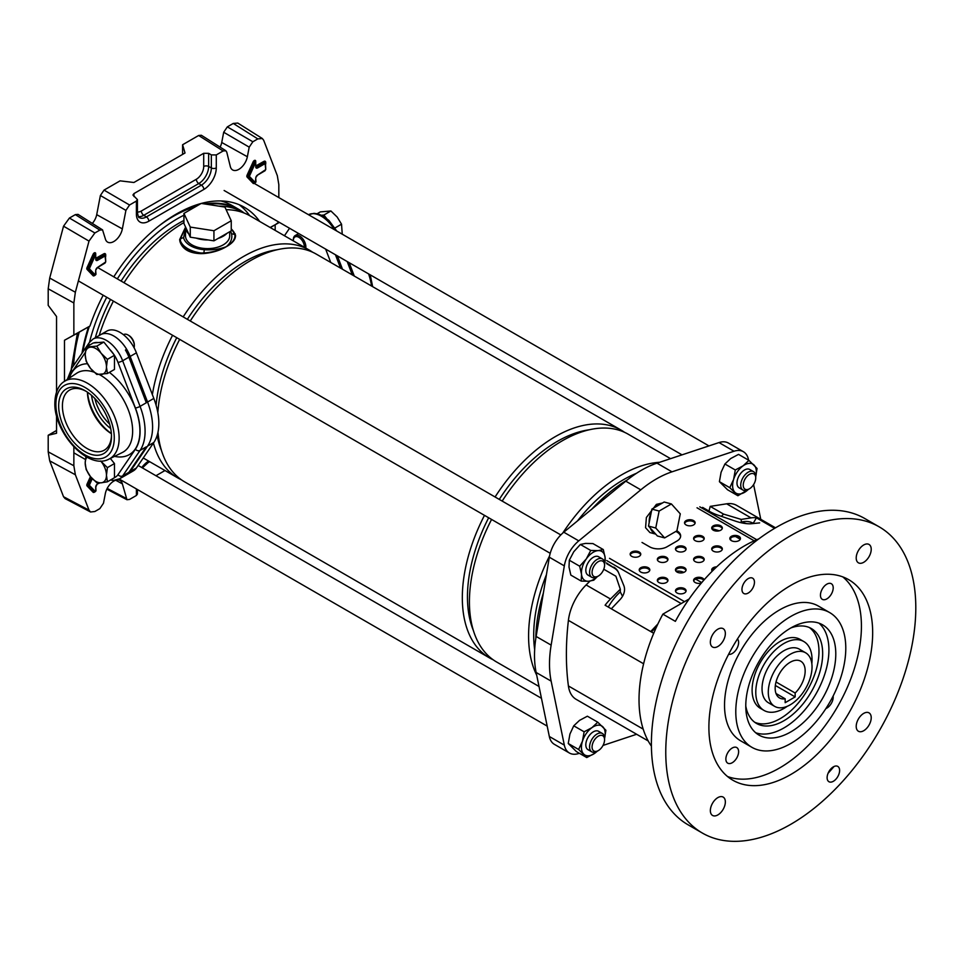 <?xml version="1.0" encoding="UTF-8"?>
<svg xmlns="http://www.w3.org/2000/svg" width="964" height="964" viewBox="0 0 964 964"><rect width="100%" height="100%" fill="white"/><g stroke="black" fill="none" stroke-linecap="round" stroke-linejoin="round"><path stroke-width="1.45" d="M259.641 221.419A136.129 78.602 120 0 0 244.41 207.308A136.129 78.602 120 0 0 201.331 203.428M201.139 203.476A136.129 78.602 120 0 0 176.34 214.044A136.129 78.602 120 0 0 113.788 276.837M249.652 215.647A136.129 78.602 120 0 0 239.217 204.742M278.825 197.572L278.825 184.642L277.319 175.641L263.678 140.262L262.329 138.515L257.81 138.9L252.845 141.768L249.206 147.143L247.362 156.734A12.424 7.17 -60 0 1 238.843 169.339A12.424 7.17 -60 0 1 232.529 169.881A12.424 7.17 -60 0 1 230.324 166.567L226.769 152.155L225.853 150.745L223.13 150.974L216.285 154.939L216.285 167.893A17.593 10.158 -60 0 1 203.838 189.438L148.842 221.19A17.593 10.158 -60 0 1 136.394 214.008L136.394 201.054L129.55 205.007L125.91 210.393L100.389 195.499L104.028 190.113L129.55 205.007M247.362 156.734L221.732 142.479A11.496 6.64 -60 0 1 220.105 147.118M73.854 465.757L75.361 474.758L49.706 460.84L48.2 451.839L73.854 465.757L73.854 446.898M75.361 474.758L89.001 510.149L90.556 511.992L94.87 511.51L99.834 508.643L103.473 503.256L105.317 493.676A12.424 7.17 -60 0 1 115.969 480.144M116.813 479.952A12.424 7.17 -60 0 1 119.922 480.385A12.424 7.17 -60 0 1 122.356 483.844L126.959 499.726L129.55 499.424L136.394 495.472L136.394 488.941M182.594 154.385L182.594 144.757L198.644 135.49L201.356 135.261L225.853 150.745M221.732 142.479L223.696 132.249L227.335 126.874L252.845 141.768M257.81 138.9L233.264 123.44L227.335 126.874M233.264 123.44L237.783 123.067L262.329 138.515M275.174 230.372L275.174 224.841L278.825 222.069M103.172 295.213A136.129 78.602 120 0 0 89.941 326.061L64.492 340.268L64.492 381.346M73.854 334.87L73.854 302.973L48.2 288.79L49.706 278.042L63.54 226.178L69.408 218.045L75.349 214.623L78.06 214.394L102.546 229.878L99.834 230.107L75.349 214.623M56.539 391.962L56.539 316.493L48.2 305.347L48.2 288.79M56.539 415.617L56.539 433.27L48.2 435.27L48.2 451.839M92.315 223.407A11.496 6.64 120 0 0 96.713 214.659L100.389 195.499M182.594 144.757L185.028 152.987L133.9 182.497L120.078 180.846L104.028 190.113M278.825 222.732L270.149 227.48M102.546 229.878L105.317 238.747A12.424 7.17 120 0 0 107.51 242.06A12.424 7.17 120 0 0 116.102 239.855A12.424 7.17 120 0 0 122.356 228.902L125.91 210.393M69.408 218.045L94.87 232.975L99.834 230.107M94.87 232.975L89.001 241.108L63.54 226.178M49.706 278.042L75.361 292.237L89.001 241.108M75.361 292.237L73.854 302.973M136.394 201.054L137.43 199.584L132.936 195.041L133.972 193.571L203.705 153.3L208.646 153.336L208.646 166.447L211.345 167.929L211.345 154.903L208.646 153.336M211.345 154.903L216.285 154.939M155.963 475.734L164.989 470.528M137.43 489.531L137.43 494.05L136.394 495.472M49.706 460.84L63.54 496.737L89.001 510.149M56.539 430.462L48.2 435.27M90.556 511.992L65.094 498.581L63.54 496.737M89.941 326.061L77.397 333.195L71.3 368.959M270.245 227.54L275.174 224.841M64.492 340.268L77.397 333.195M144.178 449.947A54.803 31.643 -120 0 0 152.589 426.968A54.803 31.643 -120 0 0 147.564 402.036L153.818 398.433A54.803 31.643 -120 0 1 158.843 423.365A54.803 31.643 -120 0 1 153.818 442.488L136.406 467.986A26.522 15.316 -120 0 1 133.345 470.866L127.091 474.481A26.522 15.316 -120 0 0 130.152 471.601L147.564 446.103A54.803 31.643 -120 0 0 152.589 426.968A54.803 31.643 -120 0 0 140.491 387.504M183.931 213.418L190.27 227.082L213.936 230.745L231.252 220.744L224.913 207.079L201.247 203.416L183.931 213.418L183.931 223.528L185.498 226.902A22.1 12.761 0 0 0 185.498 227.191L185.498 235.843A22.1 12.761 0 0 0 199.138 247.64A22.1 12.761 0 0 0 223.214 244.868A22.1 12.761 0 0 0 229.697 235.843L229.697 231.746M185.498 227.191A22.1 12.761 0 0 0 188.703 233.806L190.27 237.18L196.126 238.096A22.1 12.761 0 0 0 208.079 239.94L213.936 240.843L218.226 238.373A22.1 12.761 0 0 0 223.214 236.204A22.1 12.761 0 0 0 226.974 233.324L231.252 230.842L231.252 220.744M161.47 450.465A126.935 73.288 -60 0 1 157.156 435.439M181.304 479.735A131.538 75.939 -60 0 1 177.665 477.855A131.538 75.939 -60 0 1 153.445 443.042M493.207 659.81A131.538 75.939 -60 0 1 489.567 657.93L184.751 481.94A131.538 75.939 -60 0 1 157.976 432.246M489.567 657.93A131.538 75.939 -60 0 1 462.322 597.716A131.538 75.939 -60 0 1 484.482 515.354M473.384 630.54A126.935 73.288 -60 0 1 467.456 596.921A126.935 73.288 -60 0 1 488.664 517.764M539.033 686.489L496.665 662.027A131.538 75.939 -60 0 1 469.42 601.813A131.538 75.939 -60 0 1 491.568 519.451M536.695 675.149A131.538 75.939 -60 0 1 528.585 635.963A131.538 75.939 -60 0 1 549.576 555.879M534.671 649.688A126.935 73.288 -60 0 1 533.707 635.18A126.935 73.288 -60 0 1 546.431 574.652M152.36 394.638A131.538 75.939 -60 0 1 172.568 335.267M183.172 316.903A131.538 75.939 -60 0 1 309.191 250.025A131.538 75.939 -60 0 1 312.649 252.231M99.172 335.52A131.538 75.939 -60 0 1 113.403 301.117M124.007 282.741A131.538 75.939 -60 0 1 183.931 222.564M226.13 209.694A131.538 75.939 -60 0 1 250.025 215.864L309.191 250.025M231.252 228.733L235.541 235.252C235.686 239.373 232.625 243.181 226.347 246.676C220.081 250.411 212.574 252.701 203.838 253.556L201.006 253.64C189.45 253.315 182.437 249.254 179.943 241.482L179.653 239.59L185.498 227.299M218.226 238.373L226.974 233.324M196.126 238.096L208.079 239.94M185.498 226.902L188.703 233.806M535.815 638.542A131.092 75.686 -60 0 1 543.359 593.101M591.86 509.088A131.092 75.686 -60 0 1 627.444 479.843M577.412 520.982A126.935 73.288 -60 0 1 636.517 473.276M562.735 533.092A131.538 75.939 -60 0 1 659.581 462.298M502.184 501.075A131.538 75.939 -60 0 1 628.203 434.198L670.57 458.659M499.268 499.4A126.935 73.288 -60 0 1 589.293 429.775M495.086 496.978A131.538 75.939 -60 0 1 621.105 430.101A131.538 75.939 -60 0 1 624.552 432.318M157.831 412.628A131.538 75.939 -60 0 1 179.666 339.364M190.27 320.988A131.538 75.939 -60 0 1 316.288 254.11L621.105 430.101M156.084 405.193A126.935 73.288 -60 0 1 176.749 337.689M187.365 319.313A126.935 73.288 -60 0 1 277.379 249.7M95.316 337.749A126.935 73.288 -60 0 1 110.499 299.43M121.103 281.066A126.935 73.288 -60 0 1 183.931 220.455M89.519 342.244A131.092 75.686 -60 0 1 106.715 297.249M117.319 278.873A131.092 75.686 -60 0 1 183.931 215.213M218.671 206.115A131.092 75.686 -60 0 1 242.892 212.249A131.092 75.686 -60 0 1 244.241 213.056M82.832 352.029A131.092 75.686 -60 0 1 89.327 326.41M158.915 225.95A131.092 75.686 -60 0 1 195.764 206.585M206.766 204.272A131.092 75.686 -60 0 1 238.795 209.887L242.892 212.249M81.988 353.27A131.538 75.939 -60 0 1 88.531 326.868M178.714 212.719A131.538 75.939 -60 0 1 197.861 205.38M204.717 203.958A131.538 75.939 -60 0 1 238.71 209.321A131.538 75.939 -60 0 1 243.976 212.899M73.553 365.621A131.538 75.939 -60 0 1 79.205 332.17M220.901 200.946A131.538 75.939 -60 0 1 232.107 205.513L238.71 209.321M185.498 227.456L180.22 239.337L180.533 241.157C182.907 248.796 189.763 252.749 201.066 253.014L203.826 252.966C212.478 252.327 219.985 250.218 226.347 246.676C230.806 242.783 232.553 238.542 231.589 233.939A4.422 3.579 -13.4 0 1 234.963 234.987L232.228 229.878M185.498 228.697L183.606 237.759A4.422 3.579 166.6 0 0 180.22 239.337A0.88 0.663 -3.4 0 1 179.653 239.59M183.606 237.759A24.221 13.978 0 0 0 204.284 249.7C212.261 250.254 219.611 249.242 226.347 246.676C232.348 243.085 235.228 239.193 234.963 234.987A0.88 0.771 -4.8 0 0 235.541 235.252M204.284 249.7L203.838 253.556M235.24 233.878A0.88 0.759 -18.3 0 1 234.662 233.613A27.836 16.075 180 0 0 231.782 229.432L232.228 229.89M201.006 253.64L201.066 253.014A27.836 16.075 180 0 1 180.533 241.157A0.88 0.651 -13.6 0 1 179.943 241.482M190.27 227.082L190.27 237.18M213.936 230.745L213.936 240.843M126.248 474.951L126.67 474.71A26.522 15.316 -120 0 0 127.091 474.481M100.172 334.966A26.522 15.316 60 0 1 100.569 334.713L106.823 331.11A26.522 15.316 60 0 1 136.406 352.836L153.818 398.433M100.569 334.713A26.522 15.316 60 0 1 130.152 356.439L147.564 402.036M284.452 235.734L289.549 228.263M325.663 249.122L330.76 262.473M335.448 254.761L340.545 268.125M94.858 398.518A31.824 18.376 -120 0 0 109.607 424.076M91.556 395.373A31.824 18.376 -120 0 0 110.679 428.51M662.461 502.991L656.4 504.377L646.386 517.475L645.567 527.718L649.905 532.55L655.713 534.116M655.616 534.008A15.906 11.255 -75 0 1 650.266 528.043L657.388 535.972L664.63 537.912L676.897 530.839L680.283 513.848L671.402 503.955L659.135 511.041L651.881 509.1L649.17 522.705A15.906 11.255 -75 0 1 651.218 512.474M654.327 507.691A15.906 11.255 -75 0 1 657.858 504.762A15.906 11.255 -75 0 1 661.714 503.425L651.881 509.1M648.182 740.93L576.147 699.334A38.668 22.329 -60 0 1 568.411 685.958A282.874 163.314 -60 0 1 566.386 654.327A282.874 163.314 -60 0 1 568.411 620.358A38.668 22.329 -60 0 1 586.124 584.943L589.968 581.111M579.352 753.282L578.774 753.486A26.522 15.316 -60 0 1 569.411 753.017A26.522 15.316 -60 0 1 564.326 745.136L551.143 681.126A106.076 61.25 -60 0 1 549.504 664.076A106.076 61.25 -60 0 1 551.143 645.121L564.326 565.88A26.522 15.316 -60 0 1 578.774 540.864L640.795 489.833A106.076 61.25 -60 0 1 671.992 471.83L734.014 451.236A26.522 15.316 -60 0 1 743.377 451.706A26.522 15.316 -60 0 1 748.462 459.575L748.582 460.177M743.377 451.706L728.374 443.042A26.522 15.316 120 0 0 719.011 442.572L656.99 463.166A106.076 61.25 120 0 0 625.793 481.169L563.771 532.2A26.522 15.316 120 0 0 549.323 557.216L536.141 636.457A106.076 61.25 120 0 0 534.502 655.412A106.076 61.25 120 0 0 536.141 672.474L549.323 736.484A26.522 15.316 120 0 0 554.408 744.353L569.411 753.017M758.861 538.852A131.538 75.939 120 0 0 675.366 621.358L662.871 614.14A131.538 75.939 120 0 0 645.747 655.737A131.538 75.939 120 0 0 639.024 699.731A131.538 75.939 120 0 0 645.747 735.942A131.538 75.939 120 0 0 651.411 746.136M653.713 633.288L605.103 605.223A38.668 22.329 -60 0 1 610.501 599.018L620.31 589.233L615.9 576.231L603.765 569.23M774.622 528.344L756.439 517.849A38.668 22.329 120 0 0 751.04 517.885L741.232 519.415L723.542 514.089L710.215 506.389L708.974 511.077M775.502 527.814L736.653 505.389A38.668 22.329 120 0 0 726.663 503.811L710.215 506.389M746.69 523.645L741.232 522.09L741.232 519.415M723.542 514.089L721.397 516.343M711.842 528.525L719.313 530.778M689.103 598.993L662.871 614.14M753.607 484.579L760.765 519.307M636.65 734.267L603.006 745.437M730.628 538.033A261.895 151.203 -60 0 1 730.82 540.25M620.31 589.233L620.31 591.908L622.527 596.318M741.232 522.09A38.897 22.461 -60 0 1 753.209 523.283L756.439 517.849M620.31 591.908A38.897 22.461 120 0 0 608.26 607.055M649.17 522.705L648.495 526.079L650.266 528.043M671.402 503.955L664.16 502.015L661.714 503.425M659.135 511.041L655.749 528.019L648.495 526.079M655.749 528.019L664.63 537.912M755.716 732.761A63.648 36.753 120 0 0 815.737 694.357A63.648 36.753 120 0 0 818.99 623.166M745.774 705.997A54.803 31.643 120 0 0 756.511 723.446A54.803 31.643 120 0 0 811.314 691.803A54.803 31.643 120 0 0 811.314 628.516L811.314 628.516A54.803 31.643 120 0 0 790.841 627.95M754.728 722.277A54.803 31.643 120 0 0 795.216 706.491A54.803 31.643 120 0 0 815.978 670.51A54.803 31.643 120 0 0 809.411 627.564M811.845 663.69A39.777 22.967 120 0 0 803.795 641.53L800.132 639.409A39.777 22.967 120 0 0 769.368 650.182A39.777 22.967 120 0 0 754.294 676.282A39.777 22.967 120 0 0 760.343 708.311L764.018 710.432A39.777 22.967 120 0 0 787.226 706.311M805.627 652.797L799.385 649.182A30.944 17.858 120 0 0 768.441 667.052A30.944 17.858 120 0 0 768.441 702.768L774.695 706.383A30.944 17.858 120 0 0 805.627 688.525A30.944 17.858 120 0 0 805.627 652.797A30.944 17.858 120 0 0 774.695 670.655A30.944 17.858 120 0 0 774.695 706.383M800.132 639.409L803.795 641.53A39.777 22.967 120 0 0 764.018 664.497A39.777 22.967 120 0 0 764.018 710.432L760.343 708.311M800.771 685.717A21.22 12.255 120 0 0 800.771 661.22A21.22 12.255 120 0 0 779.551 673.462A21.22 12.255 120 0 0 779.551 697.96A21.22 12.255 120 0 0 785.166 698.804L785.166 702.684L795.155 696.912L795.155 693.032A21.22 12.255 120 0 0 800.771 685.717M776.02 693.526L785.166 698.804M683.874 572.363A39.777 22.967 120 0 0 675.969 571.182M658.966 579.292A39.777 22.967 120 0 0 657.701 580.388M795.155 693.032L776.02 681.982M775.345 685.464L795.155 696.912M837.788 766.404L837.788 766.404A8.845 5.109 120 0 0 828.944 771.513A8.845 5.109 120 0 0 828.944 781.72L828.944 781.72A8.845 5.109 120 0 0 837.788 776.61A8.845 5.109 120 0 0 837.788 766.404L837.788 766.404M752.631 578.183L752.631 578.183A8.845 5.109 120 0 0 743.786 583.28A8.845 5.109 120 0 0 743.786 593.487L743.786 593.487A8.845 5.109 120 0 0 752.631 588.389A8.845 5.109 120 0 0 752.631 578.183L752.631 578.183M736.749 747.558L736.749 747.558A9.013 5.206 120 0 0 727.736 752.764A9.013 5.206 120 0 0 727.736 763.175L727.736 763.175A9.013 5.206 120 0 0 736.749 757.969A9.013 5.206 120 0 0 736.749 747.558M831.342 583.726L831.342 583.726A9.013 5.206 120 0 0 822.316 588.932A9.013 5.206 120 0 0 822.316 599.343L822.316 599.343A9.013 5.206 120 0 0 831.342 594.137A9.013 5.206 120 0 0 831.342 583.726M723.157 628.661L723.157 628.661A10.604 6.121 120 0 0 712.553 634.782A10.604 6.121 120 0 0 712.553 647.025L712.553 647.025A10.604 6.121 120 0 0 723.157 640.903A10.604 6.121 120 0 0 723.157 628.661M723.157 797.083L723.157 797.083A10.604 6.121 120 0 0 712.553 803.205A10.604 6.121 120 0 0 712.553 815.448L712.553 815.448A10.604 6.121 120 0 0 723.157 809.326A10.604 6.121 120 0 0 723.157 797.083M869.022 712.866L869.022 712.866A10.604 6.121 120 0 0 858.406 718.987A10.604 6.121 120 0 0 858.406 731.242L858.406 731.242A10.604 6.121 120 0 0 869.022 725.121A10.604 6.121 120 0 0 869.022 712.866M869.022 544.443L869.022 544.443A10.604 6.121 120 0 0 858.406 550.577A10.604 6.121 120 0 0 858.406 562.819L858.406 562.819A10.604 6.121 120 0 0 869.022 556.698A10.604 6.121 120 0 0 869.022 544.443M879.18 526.838L864.804 518.536A176.798 102.076 120 0 0 688.007 620.611A176.798 102.076 120 0 0 688.007 824.762L702.382 833.065A176.798 102.076 120 0 0 879.18 730.989A176.798 102.076 120 0 0 879.18 526.838A176.798 102.076 120 0 0 702.382 628.914A176.798 102.076 120 0 0 702.382 833.065M828.076 773.273A176.798 102.076 120 0 0 834.017 766.513M848.682 713.384A115.8 66.853 120 0 0 848.682 579.665A115.8 66.853 120 0 0 732.881 646.519A115.8 66.853 120 0 0 732.881 780.238A115.8 66.853 120 0 0 848.682 713.384M727.531 776.514A115.8 66.853 120 0 0 837.439 706.889A115.8 66.853 120 0 0 842.789 576.894M829.679 612.586L818.424 606.079A77.795 44.91 120 0 0 740.641 651.001A77.795 44.91 120 0 0 740.641 740.822L751.896 747.317A77.795 44.91 120 0 0 829.679 702.407A77.795 44.91 120 0 0 829.679 612.586A77.795 44.91 120 0 0 751.896 657.496A77.795 44.91 120 0 0 751.896 747.317M822.605 698.322A63.648 36.753 120 0 0 822.605 624.829A63.648 36.753 120 0 0 758.957 661.581A63.648 36.753 120 0 0 758.957 735.074A63.648 36.753 120 0 0 822.605 698.322M728.615 654.303A9.013 5.206 120 0 0 736.749 648.748A9.013 5.206 120 0 0 737.484 638.939M825.895 708.576A9.013 5.206 120 0 0 833.137 696.032M744.22 480.675A8.845 5.109 120 0 0 743.991 488.182A8.845 5.109 120 0 0 749.474 488.772A8.845 5.109 120 0 0 754.728 482.434A8.845 5.109 120 0 0 755.728 477.951A8.845 5.109 120 0 0 751.245 473.613A8.845 5.109 120 0 0 744.22 480.675M749.474 488.772L748.233 489.495A10.604 6.121 -60 0 1 742.919 490.025A10.604 6.121 -60 0 1 741.931 479.771A10.604 6.121 -60 0 1 753.535 471.649A10.604 6.121 -60 0 1 755.728 476.505L755.728 477.951M603.572 744.256A8.845 5.109 120 0 0 604.573 739.762A8.845 5.109 120 0 0 600.078 735.436A8.845 5.109 120 0 0 593.065 742.497A8.845 5.109 120 0 0 592.824 749.992A8.845 5.109 120 0 0 598.319 750.595A8.845 5.109 120 0 0 603.572 744.256M598.319 750.595L597.065 751.317A10.604 6.121 -60 0 1 591.763 751.836A10.604 6.121 -60 0 1 590.763 741.593A10.604 6.121 -60 0 1 602.367 733.471A10.604 6.121 -60 0 1 604.573 738.328L604.573 739.762M594.933 576.846A8.845 5.109 120 0 0 598.319 576.05A8.845 5.109 120 0 0 604.573 565.217A8.845 5.109 120 0 0 601.705 560.807A8.845 5.109 120 0 0 593.065 567.941A8.845 5.109 120 0 0 594.933 576.846M598.319 576.05L597.065 576.761A10.604 6.121 -60 0 1 593.005 577.725A10.604 6.121 -60 0 1 591.763 577.291A10.604 6.121 -60 0 1 591.233 566.037A10.604 6.121 -60 0 1 601.138 558.481A10.604 6.121 -60 0 1 602.367 558.915A10.604 6.121 -60 0 1 604.573 563.771L604.573 565.217M751.317 471.155A10.604 6.121 120 0 0 747.486 468.998A10.604 6.121 120 0 0 737.629 479.108A10.604 6.121 120 0 0 741.388 488.338M748.281 489.459A16.798 9.7 -60 0 1 745.787 491.544A16.798 9.7 -60 0 1 739.713 493.978A16.798 9.7 -60 0 1 734.905 492.315A16.798 9.7 -60 0 1 733.604 479.445L735.291 469.986L743.172 465.793A16.798 9.7 -60 0 1 754.041 465.022A16.798 9.7 -60 0 1 755.728 476.565L757.041 468.444L748.92 460.37L738.544 454.381L730.664 458.575L724.916 463.997L721.096 472.227L719.409 481.675L727.531 489.748L737.906 495.737L729.784 487.676L733.604 479.445A16.798 9.7 120 0 1 743.172 465.793L748.92 460.37M748.57 489.29L737.906 495.737M729.784 487.676L719.409 481.675M735.291 469.986L724.916 463.997M600.15 732.977A10.604 6.121 120 0 0 596.33 730.82A10.604 6.121 120 0 0 586.461 740.918A10.604 6.121 120 0 0 590.233 750.161M597.415 751.113L594.619 753.366A16.798 9.7 -60 0 1 583.75 754.137A16.798 9.7 -60 0 1 582.437 741.256A16.798 9.7 -60 0 1 592.004 727.615A16.798 9.7 -60 0 1 598.09 725.169A16.798 9.7 -60 0 1 602.886 726.844A16.798 9.7 -60 0 1 604.573 738.376M597.114 751.281A16.798 9.7 120 0 1 594.619 753.366L586.751 757.559L578.629 749.486L582.437 741.256L584.136 731.809L592.004 727.615L597.764 722.193L605.886 730.254L604.573 738.424M597.764 722.193L587.377 716.204L579.509 720.397L573.749 725.82L569.941 734.038L568.242 743.497L576.364 751.559L586.751 757.559M578.629 749.486L568.242 743.497M584.136 731.809L573.749 725.82M599.62 557.602A10.604 6.121 120 0 0 592.715 557.65A10.604 6.121 120 0 0 586.449 566.434A10.604 6.121 120 0 0 590.233 575.616M604.573 565.049L605.115 557.614L603.307 549.564L598.09 550.625L590.739 550.456L586.281 558.951L579.689 566.217L581.509 574.267A16.798 9.7 120 0 0 588.546 581.256L581.208 581.087L581.509 574.267A16.798 9.7 -60 0 1 586.281 558.951A16.798 9.7 -60 0 1 598.09 550.625A16.798 9.7 -60 0 1 605.115 557.614A16.798 9.7 -60 0 1 604.573 563.832M603.307 549.564L592.92 543.576L585.582 543.407L580.364 544.467L573.773 551.733L569.314 560.229L569.013 567.049L570.833 575.098L581.208 581.087M597.114 576.737A16.798 9.7 -60 0 1 588.546 581.256L593.764 580.195L597.463 576.544M579.689 566.217L569.314 560.229M590.739 550.456L580.364 544.467M675.559 591.39A5.302 3.061 180 0 1 679.222 589.04A5.302 3.061 180 0 1 684.524 589.799A5.302 3.061 180 0 1 685.982 591.39M684.524 588.643A5.302 3.061 0 0 0 678.74 587.98A5.302 3.061 0 0 0 675.475 590.812A5.302 3.061 0 0 0 677.017 592.981A5.302 3.061 0 0 0 682.801 593.643A5.302 3.061 0 0 0 686.079 590.812A5.302 3.061 0 0 0 684.524 588.643M693.694 580.918A5.302 3.061 180 0 1 697.346 578.569A5.302 3.061 180 0 1 702.648 579.34A5.302 3.061 180 0 1 703.756 580.256M704.13 579.834A5.302 3.061 0 0 0 702.648 578.183A5.302 3.061 0 0 0 696.876 577.52A5.302 3.061 0 0 0 693.598 580.34A5.302 3.061 0 0 0 695.152 582.509A5.302 3.061 0 0 0 701.334 583.063M711.818 570.459A5.302 3.061 180 0 1 715.324 568.133M716.71 566.82A5.302 3.061 0 0 0 711.721 569.881A5.302 3.061 0 0 0 712.227 571.182M657.436 580.918A5.302 3.061 180 0 1 661.087 578.569A5.302 3.061 180 0 1 666.401 579.34A5.302 3.061 180 0 1 667.859 580.918M666.401 578.183A5.302 3.061 0 0 0 660.617 577.52A5.302 3.061 0 0 0 657.34 580.34A5.302 3.061 0 0 0 658.894 582.509A5.302 3.061 0 0 0 664.678 583.172A5.302 3.061 0 0 0 667.956 580.34A5.302 3.061 0 0 0 666.401 578.183M675.559 570.459A5.302 3.061 180 0 1 679.222 568.109A5.302 3.061 180 0 1 684.524 568.868A5.302 3.061 180 0 1 685.982 570.459M684.524 567.712A5.302 3.061 0 0 0 678.74 567.049A5.302 3.061 0 0 0 675.475 569.881A5.302 3.061 0 0 0 677.017 572.05A5.302 3.061 0 0 0 682.801 572.712A5.302 3.061 0 0 0 686.079 569.881A5.302 3.061 0 0 0 684.524 567.712M693.694 559.988A5.302 3.061 180 0 1 697.346 557.638A5.302 3.061 180 0 1 702.648 558.409A5.302 3.061 180 0 1 704.106 559.988M702.648 557.252A5.302 3.061 0 0 0 696.876 556.59A5.302 3.061 0 0 0 693.598 559.409A5.302 3.061 0 0 0 695.152 561.578A5.302 3.061 0 0 0 700.924 562.241A5.302 3.061 0 0 0 704.202 559.409A5.302 3.061 0 0 0 702.648 557.252M711.818 549.528A5.302 3.061 180 0 1 715.469 547.178A5.302 3.061 180 0 1 720.783 547.938A5.302 3.061 180 0 1 722.241 549.528M720.783 546.781A5.302 3.061 0 0 0 714.999 546.118A5.302 3.061 0 0 0 711.721 548.95A5.302 3.061 0 0 0 713.276 551.119A5.302 3.061 0 0 0 719.06 551.782A5.302 3.061 0 0 0 722.325 548.95A5.302 3.061 0 0 0 720.783 546.781M729.941 539.057A5.302 3.061 180 0 1 733.592 536.707A5.302 3.061 180 0 1 738.906 537.466A5.302 3.061 180 0 1 740.364 539.057M738.906 536.321A5.302 3.061 0 0 0 733.122 535.659A5.302 3.061 0 0 0 729.844 538.478A5.302 3.061 0 0 0 731.399 540.647A5.302 3.061 0 0 0 737.183 541.31A5.302 3.061 0 0 0 740.46 538.478A5.302 3.061 0 0 0 738.906 536.321M639.313 570.459A5.302 3.061 180 0 1 642.964 568.109A5.302 3.061 180 0 1 648.266 568.868A5.302 3.061 180 0 1 649.724 570.459M648.266 567.712A5.302 3.061 0 0 0 642.494 567.049A5.302 3.061 0 0 0 639.216 569.881A5.302 3.061 0 0 0 640.771 572.05A5.302 3.061 0 0 0 646.543 572.712A5.302 3.061 0 0 0 649.82 569.881A5.302 3.061 0 0 0 648.266 567.712M657.436 559.988A5.302 3.061 180 0 1 661.087 557.638A5.302 3.061 180 0 1 666.401 558.409A5.302 3.061 180 0 1 667.859 559.988M666.401 557.252A5.302 3.061 0 0 0 660.617 556.59A5.302 3.061 0 0 0 657.34 559.409A5.302 3.061 0 0 0 658.894 561.578A5.302 3.061 0 0 0 664.678 562.241A5.302 3.061 0 0 0 667.956 559.409A5.302 3.061 0 0 0 666.401 557.252M675.559 549.528A5.302 3.061 180 0 1 679.222 547.178A5.302 3.061 180 0 1 684.524 547.938A5.302 3.061 180 0 1 685.982 549.528M684.524 546.781A5.302 3.061 0 0 0 678.74 546.118A5.302 3.061 0 0 0 675.475 548.95A5.302 3.061 0 0 0 677.017 551.119A5.302 3.061 0 0 0 682.801 551.782A5.302 3.061 0 0 0 686.079 548.95A5.302 3.061 0 0 0 684.524 546.781M693.694 539.057A5.302 3.061 180 0 1 697.346 536.707A5.302 3.061 180 0 1 702.648 537.466A5.302 3.061 180 0 1 704.106 539.057M702.648 536.321A5.302 3.061 0 0 0 696.876 535.659A5.302 3.061 0 0 0 693.598 538.478A5.302 3.061 0 0 0 695.152 540.647A5.302 3.061 0 0 0 700.924 541.31A5.302 3.061 0 0 0 704.202 538.478A5.302 3.061 0 0 0 702.648 536.321M711.818 528.597A5.302 3.061 180 0 1 715.469 526.248A5.302 3.061 180 0 1 720.783 527.007A5.302 3.061 180 0 1 722.241 528.597M720.783 525.85A5.302 3.061 0 0 0 714.999 525.187A5.302 3.061 0 0 0 711.721 528.019A5.302 3.061 0 0 0 713.276 530.188A5.302 3.061 0 0 0 719.06 530.851A5.302 3.061 0 0 0 722.325 528.019A5.302 3.061 0 0 0 720.783 525.85M630.251 554.758A5.302 3.061 180 0 1 633.902 552.408A5.302 3.061 180 0 1 639.204 553.167A5.302 3.061 180 0 1 640.662 554.758M639.204 552.011A5.302 3.061 0 0 0 633.42 551.348A5.302 3.061 0 0 0 630.155 554.179A5.302 3.061 0 0 0 631.709 556.349A5.302 3.061 0 0 0 637.481 557.011A5.302 3.061 0 0 0 640.759 554.179A5.302 3.061 0 0 0 639.204 552.011M684.633 523.356A5.302 3.061 180 0 1 688.284 521.006A5.302 3.061 180 0 1 693.586 521.777A5.302 3.061 180 0 1 695.044 523.356M693.586 520.62A5.302 3.061 0 0 0 687.802 519.957A5.302 3.061 0 0 0 684.536 522.789A5.302 3.061 0 0 0 686.091 524.946A5.302 3.061 0 0 0 691.863 525.609A5.302 3.061 0 0 0 695.14 522.789A5.302 3.061 0 0 0 693.586 520.62M759.632 522.898L751.522 523.705A17.677 5.519 -163.4 0 1 735.267 521.078L717.71 515.077A17.677 5.519 -163.4 0 1 709.914 511.619L702.611 507.401M680.608 536.538A12.375 7.146 0 0 0 677.017 532.056L676.897 530.839M677.017 530.899A12.375 7.146 180 0 1 680.644 535.96A12.375 7.146 180 0 1 677.017 541.009L667.016 546.781A12.375 7.146 180 0 1 649.519 546.781L642.024 542.455M675.897 531.417L677.017 532.056M618.478 572.496A17.677 13.339 -24.3 0 0 614.116 568.001L606.428 562.94M613.731 567.157A17.677 13.339 155.7 0 1 618.286 572.062A17.677 13.339 155.7 0 1 618.442 572.399L623.78 585.449A17.677 13.339 155.7 0 1 620.021 599.62L611.923 608.176A1.771 1.338 -24.3 0 0 611.501 608.923M657.906 623.937L651.303 630.914A1.771 1.338 155.7 0 1 650.519 631.444M656.749 626.407L651.676 631.757A1.771 1.338 155.7 0 1 651.435 631.974M606.814 563.783L614.116 568.001M342.509 269.257L337.4 255.894M304.347 247.218A7.784 4.495 -120 0 0 301.599 239.735A7.784 4.495 -120 0 0 293.357 240.47A7.784 4.495 -120 0 0 293.369 240.88M293.369 240.048A8.845 5.109 60 0 1 293.357 239.602A8.845 5.109 60 0 1 295.189 235.553A8.845 5.109 60 0 1 302.732 238.759A8.845 5.109 60 0 1 305.757 248.037M342.256 234.204L341.533 224.19L335.002 227.962M341.533 224.19L337.171 217.033L330.905 210.971L323.856 215.044L326.543 218.37M330.905 210.971L320.277 211.911L317.204 213.695M321.614 215.237L323.856 215.044M58.671 405.952A37.343 21.557 60 0 1 85.085 390.697A37.343 21.557 60 0 1 111.487 436.439A37.343 21.557 60 0 1 85.085 451.694A37.343 21.557 60 0 1 58.671 405.952M86.037 391.276A34.692 20.027 -120 0 0 69.601 390.071A34.692 20.027 -120 0 0 62.419 405.952A34.692 20.027 -120 0 0 77.566 440.861A34.692 20.027 -120 0 0 104.305 450.164A34.692 20.027 -120 0 0 111.475 435.33M126.67 349.317A26.522 15.316 -120 0 0 100.991 334.484L99.738 335.207A26.522 15.316 -120 0 0 99.328 335.436L93.074 339.039A26.522 15.316 60 0 1 122.657 360.777L128.899 357.162A26.522 15.316 -120 0 0 125.428 350.04L126.67 349.317M128.899 472.312A26.522 15.316 60 0 1 125.838 475.204L119.596 478.807A26.522 15.316 60 0 0 122.657 475.927L128.899 472.312L146.311 446.826L140.069 450.429L122.657 475.927A3.531 2.784 34.3 0 1 117.982 474.686L135.394 449.2A51.273 29.607 -120 0 0 140.081 431.306A51.273 29.607 -120 0 0 135.394 407.977A3.531 0.771 -20.9 0 0 140.069 406.374A54.803 31.643 60 0 1 145.082 431.306A54.803 31.643 60 0 1 140.069 450.429A3.531 2.784 34.3 0 1 135.394 449.2M135.394 407.977L117.982 362.38A3.531 0.771 159.1 0 0 122.657 360.777L140.069 406.374L146.311 402.759L128.899 357.162M87.543 392.252A37.343 21.557 -120 0 0 111.378 433.535M111.378 433.667A34.692 20.027 60 0 1 87.435 392.179M128.477 335.255A7.784 4.495 60 0 1 128.839 335.448A7.784 4.495 60 0 1 134.333 344.979A7.784 4.495 60 0 1 134.321 345.389M134.08 347.739A8.845 5.109 -120 0 0 134.333 345.847A8.845 5.109 -120 0 0 128.079 335.014A8.845 5.109 -120 0 0 124.959 334.183A8.845 5.109 -120 0 0 123.669 334.58L123.44 334.713M96.786 346.136L101.148 353.294L107.402 359.355L106.462 366.995L107.402 373.526L114.463 369.453L114.463 355.282L103.835 342.063L93.207 343.015L86.157 347.088L96.786 346.136L103.835 342.063M107.402 373.526L96.786 374.478L90.52 368.417L86.157 361.259L85.206 354.716L86.157 347.088M107.402 359.355L114.463 355.282M101.148 374.55A15.026 8.676 -120 0 0 106.462 366.995A15.026 8.676 60 0 0 101.148 353.294A15.026 8.676 60 0 0 90.52 347.161A15.026 8.676 60 0 0 85.206 354.716A15.026 8.676 60 0 0 90.52 368.417A15.026 8.676 60 0 0 101.148 374.55M107.402 481.795L101.148 482.819A15.026 8.676 -120 0 0 106.462 475.252A15.026 8.676 60 0 0 101.148 461.563A15.026 8.676 60 0 0 100.654 460.973L107.402 467.624L106.462 475.252L107.402 481.795L114.463 477.722L114.463 463.551L110.342 458.43M87.013 457.189A15.026 8.676 60 0 0 85.206 462.985A15.026 8.676 60 0 0 90.52 476.686A15.026 8.676 60 0 0 101.148 482.819L96.786 482.747L90.52 476.686L86.157 469.528L85.206 462.985L85.904 456.575M107.402 467.624L114.463 463.551M255.376 162.868L249.375 176.352L255.376 182.63L255.737 178.244A2.639 1.518 -60 0 1 257.605 175.014L265.739 169.58L265.1 163.591L257.605 167.917A2.639 1.518 -60 0 1 255.737 166.844L255.737 162.796L254.255 162.398A1.169 0.675 -60 0 1 254.918 161.603A1.169 0.675 120 0 0 254.231 162.386L253.11 161.904A2.049 1.181 -60 0 1 254.291 160.518A2.049 1.181 -60 0 1 255.737 161.35L255.737 161.735M255.749 181.569L255.737 182.28M95.352 255.255L89.351 268.727L95.352 275.017L95.713 270.631A2.639 1.518 -60 0 1 97.581 267.402L105.715 261.967L105.076 255.966L97.581 260.304A2.639 1.518 -60 0 1 95.713 259.22L95.713 255.183L94.231 254.785A1.169 0.675 -60 0 1 95.496 253.942A1.169 0.675 120 0 0 94.207 254.761L93.086 254.291A2.049 1.181 -60 0 1 94.267 252.905A2.049 1.181 -60 0 1 95.713 253.737L95.713 254.122M95.725 273.957L95.713 274.668M92.243 478.65L89.351 485.266L95.352 491.544L95.725 490.483M141.792 467.552A17.593 10.158 -60 0 1 148.637 461.093M94.556 492.062A2.049 1.181 -60 0 1 93.086 492.243L87.085 485.964A2.049 1.181 -60 0 1 87.085 484.024L90.459 476.602M94.556 275.535A2.049 1.181 -60 0 1 93.086 275.716L87.085 269.438A2.049 1.181 -60 0 1 87.085 267.498L93.086 254.291M95.978 258.207L103.835 253.809A2.663 1.542 -60 0 1 105.715 254.894L105.715 255.135M254.58 183.148A2.049 1.181 -60 0 1 253.11 183.329L247.109 177.051A2.049 1.181 -60 0 1 247.109 175.111L253.11 161.904M255.99 165.82L263.847 161.422A2.663 1.542 -60 0 1 265.739 162.506L265.739 162.747M223.13 150.974L198.644 135.49M249.206 147.143L223.696 132.249M122.356 228.902L96.713 214.659M122.356 483.844L115.692 480.229M107.185 488.423L125.91 498.243M133.972 193.571L133.972 196.536M137.43 211.972A10.423 6.013 120 0 0 141.334 211.008L196.343 179.256A10.423 6.013 120 0 0 203.705 166.483L203.705 153.3M203.705 166.483A3.531 2.036 0 0 1 208.646 166.447A13.954 8.061 -60 0 1 198.777 183.546L201.404 185.148A14.05 8.11 120 0 0 211.345 167.929A3.531 2.036 180 0 0 216.285 167.893M196.343 179.256A3.531 2.036 60 0 0 198.777 183.546L143.769 215.297L146.407 216.9L201.404 185.148A3.531 2.036 -120 0 1 203.838 189.438M141.334 211.008A3.531 2.036 60 0 0 143.769 215.297A13.954 8.061 -60 0 1 138.334 216.551M136.394 214.008A3.531 2.036 0 0 0 137.43 212.562C138.177 216.526 138.78 218.177 139.25 217.515A14.05 8.11 120 0 0 146.407 216.9A3.531 2.036 -120 0 1 148.842 221.19M89.351 485L88.23 484.518L91.351 477.674L88.206 484.506A1.169 0.675 120 0 0 88.206 485.615L94.231 491.905A1.169 0.675 120 0 0 94.315 491.965L94.327 491.977A1.169 0.675 -60 0 1 94.231 491.905L88.23 485.627A1.169 0.675 -60 0 1 88.23 484.518L87.085 484.024M94.906 491.917A1.169 0.675 -60 0 1 94.327 491.977L95.978 490.845L95.797 486.495M95.713 491.206L95.713 487.157A2.639 1.518 -60 0 1 97.581 483.928L99.352 482.916M94.906 275.379A1.169 0.675 -60 0 1 94.231 275.367L88.23 269.089A1.169 0.675 -60 0 1 88.23 267.992L94.207 254.761L88.206 267.98A1.169 0.675 120 0 0 88.206 269.077L94.231 275.367A1.169 0.675 120 0 0 94.315 275.439M95.713 255.183L95.472 253.93A1.169 0.675 120 0 0 95.472 253.93A1.169 0.675 -60 0 1 95.725 254.472L95.725 258.509M105.727 261.256L105.353 254.797A1.783 1.024 120 0 0 105.353 254.797A1.783 1.024 120 0 0 104.449 254.882L96.942 259.208A1.747 1.012 -60 0 1 96.075 259.304A1.747 1.012 120 0 0 96.966 259.22L104.461 254.894A1.783 1.024 -60 0 1 105.365 254.809A1.783 1.024 -60 0 1 105.727 255.617L105.715 256.34M103.835 253.809L105.076 255.966M247.109 175.111L248.254 175.605L254.255 162.398L248.23 175.593A1.169 0.675 120 0 0 248.23 176.689L254.255 182.979A1.169 0.675 120 0 0 254.339 183.052L254.351 183.052A1.169 0.675 -60 0 1 254.255 182.979L248.254 176.701A1.169 0.675 -60 0 1 248.254 175.605L249.375 176.087M255.737 162.796L255.508 161.554A1.169 0.675 120 0 0 254.906 161.59A1.169 0.675 -60 0 1 255.749 162.085L255.749 166.121M265.751 168.869L265.389 162.422A1.783 1.024 120 0 0 265.365 162.41A1.783 1.024 120 0 0 264.461 162.494L256.966 166.832A1.747 1.012 -60 0 1 256.099 166.917A1.747 1.012 120 0 0 256.99 166.844L264.485 162.506A1.783 1.024 -60 0 1 265.389 162.422A1.783 1.024 -60 0 1 265.751 163.241L265.739 163.952M263.847 161.422L265.1 163.591M254.918 182.991A1.169 0.675 -60 0 1 254.351 183.052L255.99 181.919L255.737 178.244M148.83 461.202A3.531 2.036 60 0 1 148.107 462.587L149.661 461.684M89.351 485.266A0.88 0.711 136.3 0 1 88.23 485.627A0.88 0.711 -43.7 0 0 87.085 485.964M95.352 491.544A0.88 0.711 136.3 0 1 94.231 491.905A0.88 0.711 -43.7 0 0 93.086 492.243M95.713 487.157L97.039 484.338M97.581 483.928L99.895 482.904M97.581 260.304L96.328 258.135M104.461 263.437L105.715 261.967M97.039 267.799L105.076 263.064M89.351 268.462L87.085 267.498M95.797 269.956L97.581 267.402M89.351 268.727A0.88 0.711 136.3 0 1 88.23 269.089A0.88 0.711 -43.7 0 0 87.085 269.438M94.303 275.427L95.978 274.306L95.713 270.631M95.352 275.017A0.88 0.711 136.3 0 1 94.231 275.367A0.88 0.711 -43.7 0 0 93.086 275.716M257.605 167.917L256.352 165.748M264.485 171.05L265.739 169.58M257.063 175.412L265.1 170.688M255.809 177.569L257.605 175.014M249.375 176.352A0.88 0.711 136.3 0 1 248.254 176.701A0.88 0.711 -43.7 0 0 247.109 177.051M255.376 182.63A0.88 0.711 136.3 0 1 254.255 182.979A0.88 0.711 -43.7 0 0 253.11 183.329M231.589 233.939A24.221 13.978 0 0 0 230.492 231.288M130.152 471.601L136.406 467.986M147.564 446.103L153.818 442.488M130.152 356.439L136.406 352.836M643.193 729.133L568.411 685.958M551.143 681.126L536.141 672.474M610.501 599.018L586.124 584.943M751.04 517.885L726.663 503.811M551.143 645.121L536.141 636.457M564.326 745.136L549.323 736.484M734.014 451.236L719.011 442.572M671.992 471.83L656.99 463.166M640.795 489.833L625.793 481.169M578.774 540.864L563.771 532.2M564.326 565.88L549.323 557.216M740.28 539.262L735.653 536.587M643.603 663.774L568.411 620.358M699.804 506.835L756.752 539.72M754.234 540.828L697.032 507.799M609.513 558.337L684.512 601.644M681.187 603.56L606.73 560.578M651.676 631.757L651.303 630.914M371.514 285.995A44.814 25.871 -120 0 0 368.585 273.897M354.33 276.078A45.766 26.426 -120 0 0 354.017 275.391M334.243 229.565A26.522 15.316 -120 0 0 308.48 214.695L314.011 213.345L318.156 213.924L323.024 215.984L328.965 220.491L336.773 231.035M352.294 274.897L347.197 261.545M64.227 381.527A44.814 25.871 60 0 1 99.027 392.456A44.814 25.871 60 0 1 119.138 438.126A44.814 25.871 60 0 1 109.016 459.093C88.001 470.697 53.851 432.45 54.852 402.904C55.177 389.444 60.768 383.491 64.227 381.527L76.566 373.309A45.766 26.426 60 0 1 94.038 372.152M99.545 374.647A45.766 26.426 60 0 1 132.634 431.101A45.766 26.426 60 0 1 122.295 452.526L109.016 459.093M69.348 378.117A51.068 29.486 60 0 1 87.411 363.753M109.39 372.381A51.068 29.486 60 0 1 139.937 431.221A51.068 29.486 60 0 1 114.523 456.37M114.27 438.054A41.283 23.835 60 0 1 85.085 454.912A41.283 23.835 60 0 1 55.888 404.338A41.283 23.835 60 0 1 85.085 387.492A41.283 23.835 60 0 1 114.27 438.054M117.982 362.38A22.979 13.267 -120 0 0 114.463 355.391M114.114 354.873A22.979 13.267 -120 0 0 109.583 349.221M98.075 342.582A22.979 13.267 -120 0 0 93.544 342.991M85.302 352.463L72.276 371.538A51.273 29.607 -120 0 0 69.119 378.262M114.463 477.614A22.979 13.267 -120 0 0 117.982 474.686M67.323 379.454L71.854 368.103A3.531 2.784 34.3 0 0 72.276 371.538M86.242 347.04L89.266 342.606A3.531 2.784 34.3 0 0 89.218 345.317M137.43 212.562L137.43 199.584M142.383 467.889L148.107 462.587M126.959 499.726L106.823 489.158M177.665 477.855L143.238 457.972M795.216 706.491C804.868 696.068 811.784 684.079 815.978 670.51M769.368 650.182C762.379 657.749 757.355 666.449 754.294 676.282M695.634 579.087L701.732 582.605M224.118 190.486L682.018 454.851M739.171 487.856L742.919 490.025M254.231 183.377L708.962 445.91M749.787 469.48L753.535 471.649M138.141 465.443L541.467 698.298M598.62 731.302L602.367 733.471M73.854 452.827L85.435 459.515M119.211 479.012L547.191 726.109M588.016 749.679L591.763 751.836M97.774 267.594L560.819 534.936M598.62 556.758L602.367 558.915M78.385 280.898L550.215 553.3M588.016 575.122L591.763 577.291M370.236 274.848L372.646 286.657M349.173 262.69L354.27 276.041M295.189 235.553L298.683 233.541M293.357 240.47L293.357 239.602M110.474 480.024L113.692 480.361L119.596 478.807M86.133 347.209L71.854 368.103M89.266 342.606L93.074 339.039M128.839 335.448L128.079 335.014M134.333 344.979L134.333 345.847"/></g></svg>
